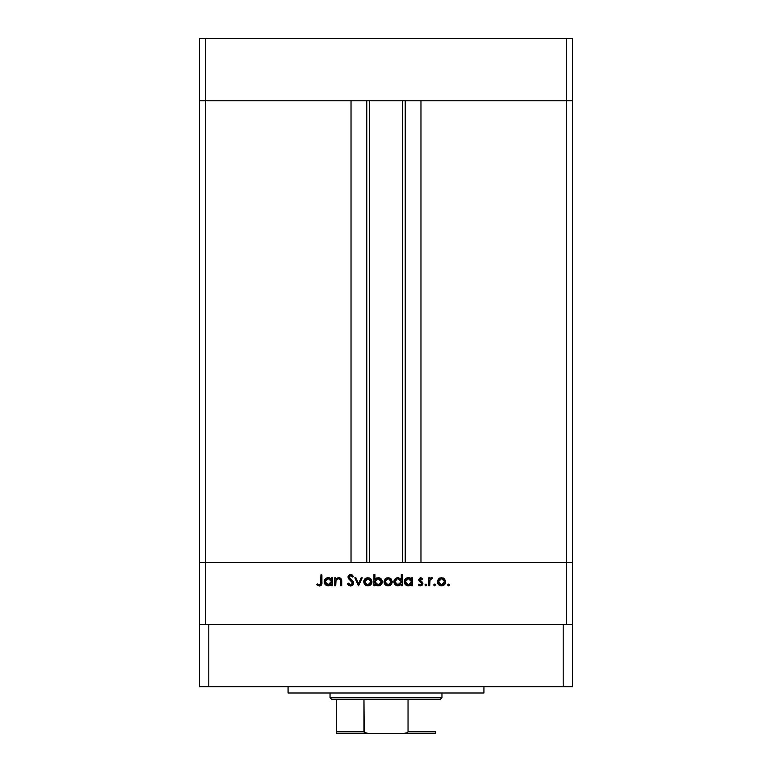 <?xml version="1.0" encoding="UTF-8"?>
<svg xmlns="http://www.w3.org/2000/svg" width="772" height="772" viewBox="0 0 772 772"><rect width="100%" height="100%" fill="white"/><g stroke="black" fill="none" stroke-linecap="round" stroke-linejoin="round"><path stroke-width="1.16" d="M199.475 100.775L572.525 100.775L572.525 38.6L572.525 562.421L572.525 100.775L566.31 100.775L572.525 100.775L566.31 100.775L566.31 38.6L572.525 38.6L566.31 38.6L566.31 562.421L572.525 562.421L572.525 624.596L572.525 562.421L205.69 562.421L205.69 100.775L566.31 100.775L566.31 562.421L199.475 562.421L205.69 562.421L205.69 624.596L205.69 562.421L199.475 562.421L199.475 100.775L205.69 100.775L205.69 38.6L566.31 38.6L205.69 38.6L205.69 100.775L351.028 100.775L351.028 562.421L351.028 100.775L205.69 100.775L205.69 562.421L199.475 562.421L199.475 624.596L199.475 38.6L205.69 38.6L199.475 38.6L199.475 100.775L205.69 100.775L199.475 100.775M369.682 100.775L369.682 562.421L369.682 100.775M420.972 100.775L566.31 100.775L420.972 100.775L420.972 562.421L420.972 100.775M405.223 562.421L405.223 100.775L405.223 562.421M366.777 100.775L366.777 562.421L366.777 100.775M566.31 624.596L566.31 562.421L566.31 624.596M335.723 585.736L334.749 585.736L335.723 585.736L334.749 585.736L334.749 577.784L335.723 577.784L335.723 579.222L337.036 578.054L339.555 577.745L340.79 578.44L341.629 580.254L341.716 585.736L340.742 585.736L340.529 579.849L338.58 578.624L336.023 580.293L335.723 585.736L335.868 580.727L338.58 578.624L340.626 580.187L340.742 585.736L341.716 585.736L341.716 581.673C341.928 579.338 340.935 577.996 338.744 577.649L335.723 579.222L335.723 577.784L334.749 577.784L334.749 585.736L334.749 577.784L335.723 577.784M353.721 583.072L352.775 585.176L350.903 586.006L348.606 585.33L347.429 583.873L348.22 583.082L350.806 584.886L352.698 583.439L352.215 581.818L348.162 577.996L348.201 576.115L349.205 574.976L351.559 574.715L353.576 576.414L352.698 577.089L350.276 575.709L348.973 577.07L352.862 581.027L353.721 583.072L348.973 577.07L350.565 575.69L352.698 577.089L353.576 576.414L350.681 574.58L347.998 577.118L348.606 578.768L352.736 583.053L350.613 584.896L348.22 583.082L347.303 583.632L350.613 586.016L353.721 583.072M361.171 577.784L362.222 577.784L358.604 585.736L354.83 577.784L355.892 577.784L358.526 583.574L361.171 577.784L362.222 577.784L358.604 585.736L362.222 577.784L361.171 577.784L358.526 583.574L355.892 577.784L354.83 577.784L358.459 585.736L354.83 577.784L355.892 577.784M363.757 581.779L364.847 578.961L367.877 577.649L370.898 578.952L371.988 581.779L370.792 584.693L367.877 585.871L364.963 584.703L363.757 581.779C363.988 584.308 365.368 585.668 367.877 585.871C370.386 585.668 371.757 584.298 371.988 581.779L370.898 578.952L367.877 577.649L364.847 578.961L363.757 581.779M383.983 581.779L385.074 578.961L388.104 577.649L391.124 578.952L392.215 581.779L391.018 584.693L388.104 585.871L385.189 584.703L383.983 581.779C384.215 584.308 385.595 585.668 388.104 585.871C390.613 585.668 391.983 584.298 392.215 581.779L391.124 578.952L388.104 577.649L385.074 578.961L383.983 581.779L384.408 583.613M410.965 578.546L411.611 579.251L411.611 577.784L412.586 577.784L412.586 585.736L411.611 585.736L411.611 584.356L409.285 585.784L406.767 585.572L404.518 583.333L404.229 581.335L404.924 579.444L407.983 577.659L410.202 578.035L411.611 579.251L408.388 577.649C405.869 577.861 404.48 579.232 404.21 581.741C404.451 584.259 405.831 585.639 408.359 585.871L411.611 584.356L411.611 585.736L412.586 585.736L412.586 577.784L411.611 577.784L412.586 577.784L412.586 585.736L411.611 585.736M449.536 585.147L448.638 585.871L447.741 584.964L448.638 584.066L449.545 584.964L448.638 585.871L448.001 585.61L448.136 584.211L449.536 584.79L448.822 585.861L449.545 584.964L448.638 584.066L447.741 584.964L448.638 584.066L449.545 584.964L448.464 585.861M437.83 583.613L437.685 580.264L439.876 577.967L443.186 577.967L445.579 581.007L444.952 584.066L441.941 585.861L438.612 584.703L437.415 581.779C437.647 584.308 439.017 585.668 441.536 585.871C444.045 585.668 445.415 584.298 445.647 581.779L444.556 578.952L441.536 577.649L438.805 578.653M434.549 585.871L433.652 584.964L434.549 584.066L435.456 584.964L434.549 585.871L435.456 584.964L434.549 584.066L433.652 584.964L434.549 584.066L435.456 584.964L434.549 585.871L433.652 584.964L434.549 585.871M429.743 585.736L428.769 585.736L429.743 585.736L428.769 585.736L428.769 577.784L429.743 577.784L429.743 578.952L431.085 577.745L432.532 577.919L430.004 580.033L429.743 585.736L429.917 580.332L432.532 577.919L431.683 577.649L429.743 578.952L429.743 577.784L428.769 577.784L428.769 585.736L428.769 577.784L429.743 577.784M424.996 584.964L425.903 584.066L424.996 584.964L425.903 585.871L424.996 584.964L425.903 584.066L426.81 584.964L425.903 585.871L424.996 584.964L426.086 584.076L426.791 585.147L425.903 585.871L426.81 584.964L425.903 584.066L425.063 584.616M421.917 583.748L419.09 580.959L418.752 579.328L420.325 577.678L422.564 578.556L422.101 579.454L420.73 578.624L419.717 579.482L422.815 582.937L421.879 585.504L419.929 585.803L418.299 584.8L418.955 584.066L421.039 584.809L421.917 583.748L418.723 579.733L419.09 580.959L421.927 583.622L420.528 584.896L418.955 584.066L418.299 584.8L420.576 585.871L422.902 583.574L422.535 582.349L419.698 579.695L420.73 578.624L422.101 579.454L422.767 578.778L420.73 577.649L418.723 579.733L419.003 580.814M400.716 578.672L401.286 579.318L401.286 574.58L402.26 574.58L402.26 585.736L401.286 585.736L401.286 584.356L398.96 585.784L396.441 585.572L393.961 582.551L394.849 579.125L398.304 577.649L401.286 579.318L398.072 577.649C395.544 577.861 394.154 579.232 393.894 581.741C394.125 584.259 395.505 585.639 398.034 585.871L401.286 584.356L401.286 585.736L402.26 585.736L402.26 574.58L401.286 574.58L402.26 574.58L402.26 585.736L401.286 585.736M375.211 584.626L374.922 585.736L373.947 585.736L373.947 574.58L374.922 574.58L374.922 579.232L376.36 578.054L378.975 577.717L381.098 578.846L382.15 580.573L382.005 583.362L380.162 585.369L377.199 585.784L374.922 584.269L378.135 585.871C380.664 585.659 382.053 584.288 382.314 581.779C382.072 579.251 380.692 577.871 378.164 577.649L374.922 579.232L374.922 574.58L373.947 574.58L373.947 585.736L374.922 585.736L373.947 585.736L373.947 574.58L374.922 574.58M331.535 577.784L331.535 579.251L331.535 577.784L332.51 577.784L332.51 585.736L331.535 585.736L331.535 584.356L330.098 585.504L327.888 585.861L324.771 583.95L324.163 581.335L325.108 579.125L327.511 577.717L329.702 577.861L331.535 579.251L328.322 577.649C325.794 577.861 324.404 579.232 324.143 581.741C324.385 584.259 325.765 585.639 328.293 585.871L331.535 584.356L331.535 585.736L332.51 585.736L332.51 577.784L331.535 577.784L332.51 577.784L332.51 585.736L331.535 585.736M316.752 584.761L317.331 583.922L319.434 584.896L320.583 584.288L320.94 574.851L321.914 574.851L321.557 584.79L319.376 586.016L316.752 584.761L317.331 583.922L319.434 584.896L317.331 583.922L316.752 584.761L319.376 586.016C321.364 585.649 322.213 584.385 321.914 582.204L321.914 574.851L320.94 574.851L320.94 582.098L319.849 584.838M447.799 585.311L448.638 585.871L447.799 584.626M447.741 584.964L448.638 584.066L447.741 584.964M443.196 577.967L444.006 578.45M444.962 584.066L444.44 584.703M441.13 585.861L439.972 585.601M439.943 585.591L438.11 584.076M438.506 578.961L437.435 581.393M437.463 581.133L437.57 580.621M439.094 579.782L438.39 581.789L439.307 584.018L441.526 584.896L443.639 584.124M441.835 578.633L444.672 581.789L444.537 580.872M443.726 579.531L444.305 580.303M444.604 581.142L443.485 579.318M443.196 579.106L441.526 578.624L439.114 579.772M443.282 584.394L444.672 581.789L441.526 584.896L438.39 581.789L441.526 578.624L439.307 579.56M430.544 578.035L431.374 577.668M432.33 577.813L431.683 577.649L432.532 577.919L431.992 578.759L431.191 578.662M430.487 579.135L429.85 580.669M429.917 580.332L429.763 581.692M425.903 584.066L426.81 584.964M422.767 578.778L421.821 579.154M422.101 579.454L420.528 578.643L419.698 579.695L420.084 580.544M419.775 579.289L419.968 580.409L421.57 581.509M419.968 580.409L421.107 581.229M422.892 583.873L422.573 584.8M422.738 584.472L421.879 585.504M419.399 585.63L418.588 585.108M418.52 585.041L419.273 584.385M418.955 584.066L421.001 584.829M421.927 583.622L421.599 582.792M420.73 582.194L420.074 581.818M421.097 582.406L419.09 580.959M410.559 585.292L408.813 585.851M407.548 585.803L406.053 585.186M404.827 583.931L405.425 584.665M408.996 577.678L409.749 577.852M411.611 577.784L411.611 579.251M409.083 578.682L410.675 579.521L408.407 578.624L411.611 581.779L408.398 584.896L409.633 584.665M406.632 584.375L408.398 584.896L405.194 581.75L405.3 582.571M406.14 583.979L405.194 581.75L408.407 578.624L406.632 579.135L405.445 580.534L405.271 582.455L406.14 583.979M411.553 582.406L411.38 580.554M410.685 584.008L411.592 581.461M398.034 585.871L397.223 585.803M397.213 585.803L395.1 584.665L393.961 582.551M394.202 580.168L393.971 580.93M395.766 578.324L395.139 578.826M401.286 574.58L401.286 579.318M394.193 583.333L394.492 583.912M399.877 579.135L398.082 578.624L401.286 581.779L397.763 584.886L400.755 583.545L401.228 581.152L400.359 579.521L401.054 580.554M395.824 583.979L398.072 584.896L394.868 581.75L395.824 583.979L394.984 582.571M395.418 579.994L396.306 579.135L394.868 581.75L397.455 578.672M396.306 579.135L396.866 578.846M398.757 578.682L400.35 579.521M401.228 582.406L401.286 581.779M386.444 577.967L385.71 578.392M389.773 577.967L390.584 578.45M392.205 581.393L392.195 582.184M391.529 584.066L391.028 584.693M390.42 585.205L389.696 585.591M389.31 585.716L387.698 585.861M387.312 585.813L386.521 585.591M385.18 584.693L384.678 584.076M390.294 579.531L388.104 578.624L385.682 579.772L384.967 581.789L385.884 584.018M388.412 578.633L391.24 581.789L390.063 579.318M389.744 579.087L391.182 581.142M389.85 584.394L391.24 581.789L388.104 584.896L390.217 584.124M386.888 584.674L388.104 584.896L384.967 581.789L388.104 578.624L385.884 579.56M378.975 577.717L380.326 578.238M381.098 578.846L380.374 578.267M382.314 581.779L382.237 582.59M381.088 584.674L380.577 585.108M379.341 585.716L378.705 585.842M377.566 585.842L376.051 585.33M374.922 585.736L374.922 584.269M381.243 582.513L381.339 581.779L378.135 578.624L381.339 581.779L378.126 584.896L377.19 584.78L378.126 584.896L374.922 581.741L378.454 578.633L375.858 579.511M381.088 580.563L379.351 578.855L377.315 578.72M378.743 584.848L379.351 584.665M375.443 583.526L376.9 584.684M375.858 579.502L374.931 581.432L375.144 582.976M374.98 582.406L375.858 583.999M381.339 581.779L381.223 582.599M379.834 584.423L381.088 582.985M365.474 578.402L366.217 577.967M369.527 577.967L370.357 578.45M371.303 584.066L370.792 584.703L371.303 584.066M370.174 585.215L369.46 585.591M367.057 585.803L364.452 584.076M363.805 581.133L363.911 580.621M371.689 583.362L371.921 582.59M364.751 581.48L366.121 584.394L369.093 584.674M370.068 579.531L367.877 578.624L365.658 579.56L364.741 581.789L367.877 578.624L371.014 581.789L370.888 580.872M368.186 578.633L365.658 579.56M369.547 579.106L370.656 580.303M370.956 581.142L369.836 579.318M370.772 583.014L371.014 581.789L367.877 584.896L364.789 582.397M369.084 584.674L369.991 584.124M370.097 584.018L370.782 582.985M349.176 585.687L348.616 585.33M347.429 583.873L348.22 583.082L348.645 583.738M348.867 584.008L349.841 584.742M350.218 584.858L351.376 584.78M352.698 583.439L352.215 581.818M352.736 583.053L352.35 581.982M348.047 576.597L348.732 575.333M349.224 574.966L350.131 574.629M351.135 574.609L352.264 575.043M353.576 576.414L352.698 577.089M352.042 576.337L351.521 575.931L352.042 576.337M350.903 575.719L349.986 575.777M349.002 576.781L348.983 577.273M349.417 578.18L348.973 577.07L351.607 579.897M352.042 580.245L352.592 580.747M353.161 581.403L353.653 582.503M353.586 583.941L351.771 585.813M353.113 584.8L352.514 585.388M339.535 577.736L340.77 578.421M340.799 578.45L339.941 577.881M341.571 579.897L341.716 585.736L340.742 585.736M340.577 580.013L340.742 581.548M340.732 581.084L340.413 579.598M339.265 578.701L338.136 578.653M338.097 578.662L337.258 578.961M336.698 579.376L336.254 579.888M336.032 580.293L335.723 582.86M335.723 582.329L335.743 581.789M341.176 578.913L340.635 578.305M339.352 577.697L338.744 577.649M328.293 585.871L325.996 585.195L324.761 583.931M324.751 579.598L325.108 579.116M326.016 578.324L325.388 578.826M327.907 577.668L328.785 577.668M328.93 577.678L329.673 577.852M330.609 579.521L331.313 580.554L330.117 579.125L328.332 578.624L331.526 581.461L328.013 584.886L329.557 584.665M326.556 584.375L328.322 584.896L325.118 581.75L326.556 584.375L325.234 582.571M331.487 582.406L331.304 580.534M330.117 579.125L329.017 578.682M329.548 584.674L331.313 582.995M325.118 581.75L328.332 578.624L326.073 579.521L325.118 581.75L325.369 580.534M320.94 574.851L321.914 574.851L321.905 582.86M321.557 584.8L321.181 585.321M321.162 585.33L320.65 585.716M318.72 584.742L319.434 584.896M320.882 583.371L320.94 582.098M440.918 584.848L442.144 584.848M444.431 582.985L444.614 581.171M442.732 578.855L442.144 578.682M438.911 580.033L438.448 581.171M438.399 581.48L438.448 582.397M408.398 584.896L409.015 584.838M410.173 584.394L411.08 583.545M409.025 578.672L407.78 578.672M407.182 578.846L406.632 579.135M405.252 581.133L405.194 581.75M398.072 584.896L398.69 584.838M398.709 578.672L397.464 578.672M395.013 580.833L394.868 581.75M387.486 584.848L388.712 584.848M391.008 582.985L391.182 581.171M389.31 578.855L388.721 578.682M385.489 580.033L385.016 581.171M384.977 581.48L385.016 582.397M385.875 584.008L386.897 584.674M375.453 579.975L374.922 581.741M380.384 584.008L380.779 583.526M367.26 584.848L368.485 584.848M369.624 584.394L370.106 584.008M370.956 582.397L370.956 581.171M369.084 578.855L368.495 578.682M365.262 580.033L364.789 581.171M328.322 584.896L328.949 584.838M331.304 582.995L331.535 581.779M328.959 578.672L327.714 578.672M327.116 578.846L326.566 579.135M288.072 686.771L288.072 692.986L483.928 692.986L483.928 686.771L483.928 692.986L288.072 692.986L288.072 686.771M572.525 686.771L199.475 686.771L199.475 624.596L208.807 624.596L199.475 624.596L199.475 686.771L208.807 686.771L208.807 624.596L563.193 624.596L208.807 624.596L208.807 686.771L563.193 686.771L563.193 624.596L572.525 624.596L563.193 624.596L563.193 686.771L572.525 686.771L572.525 624.596L572.525 686.771M336.264 732.387L336.264 699.2L336.264 731.846L363.959 731.846L364.673 732.744L368.138 733.4L435.736 733.4L403.862 733.4L407.317 732.744L408.041 731.846L435.736 731.846L435.736 733.39L435.736 731.846L408.041 731.846L408.041 699.2L440.407 699.2L441.96 697.647L330.04 697.647L331.593 699.2L408.041 699.2L331.593 699.2L330.04 697.647L441.96 697.647L441.96 692.986L441.96 697.647L440.407 699.2L408.041 699.2L408.041 731.846L407.317 732.744L403.862 733.4L368.138 733.4L364.201 732.387L363.959 699.2L363.959 731.846L336.264 731.846L336.264 733.4L336.264 732.387L336.264 733.4L368.138 733.4L336.264 733.4M330.04 692.986L330.04 697.647L330.04 692.986M435.736 731.846L435.736 733.39M402.318 562.421L402.318 100.775"/></g></svg>
